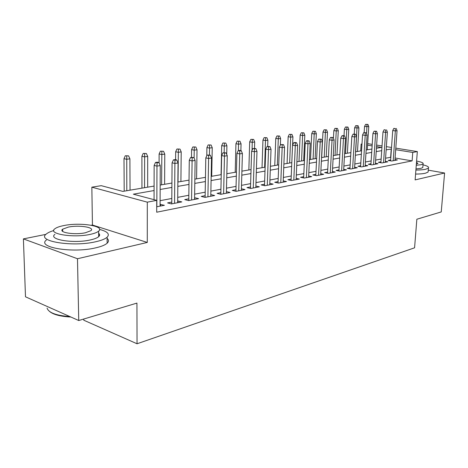<?xml version="1.0" encoding="UTF-8"?>
<svg xmlns="http://www.w3.org/2000/svg" width="468" height="468" viewBox="0 0 468 468"><rect width="100%" height="100%" fill="white"/><g stroke="black" fill="none" stroke-linecap="round" stroke-linejoin="round"><path stroke-width="0.7" d="M360.693 150.936L361.115 144.121L361.992 143.98M83.737 319.03L83.76 320.2L137.048 343.769L414.578 247.806L416.848 219.235L441.242 211.928L444.6 173.014L428.249 170.159M137.048 343.769L136.937 303.094L78.741 320.527L25.494 296.8L23.4 238.891L77.483 258.74L147.28 242.442L147.297 202.153L91.845 187.177L101.24 185.673L122.85 191.4L154.095 186.083M147.28 242.442L92.442 225.026L91.272 225.26M45.917 234.369L23.4 238.891M92.442 225.026L91.845 187.177M78.741 320.527L77.483 258.74M390.651 159.933L388.13 160.419L391.722 161.039L397.42 159.927L394.986 159.518M380.958 161.799L378.366 162.302L381.987 162.934L387.861 161.793L385.363 161.355M370.96 163.73L368.304 164.239L371.943 164.888L378.004 163.712L375.435 163.256M360.647 165.713L357.915 166.239L361.577 166.906L367.836 165.69L365.198 165.216M349.994 167.766L347.192 168.304L350.871 168.995L357.336 167.731L354.621 167.234M338.996 169.884L336.112 170.44L339.815 171.148L346.495 169.843L343.699 169.322M327.623 172.072L324.657 172.645L328.384 173.371L335.287 172.025L332.415 171.475M315.871 174.336L312.817 174.927L316.561 175.67L323.704 174.283L320.744 173.698M303.709 176.682L300.561 177.284L304.329 178.056L311.717 176.617L308.669 176.003M291.114 179.109L287.878 179.73L291.658 180.519L299.315 179.033L296.168 178.384M278.068 181.619L274.734 182.263L278.53 183.076L286.463 181.531L283.222 180.847M264.549 184.222L261.109 184.883L264.923 185.726L273.148 184.123L269.796 183.397M250.526 186.925L246.975 187.609L250.807 188.475L259.336 186.814L255.873 186.042M235.971 189.727L232.303 190.435L236.147 191.33L245.01 189.604L241.424 188.785M220.855 192.641L217.064 193.372L220.914 194.296L230.121 192.5L226.418 191.628M205.142 195.665L201.217 196.42L205.083 197.379L214.654 195.513L210.816 194.583M188.797 198.812L184.737 199.596L188.604 200.585L198.572 198.643L194.589 197.701M171.779 202.088L167.573 202.901L171.446 203.925L181.824 201.907L177.694 200.953M154.083 190.546L133.339 194.179L156.739 200.386L156.704 212.209L412.109 160.881L395.091 158.008M390.839 157.289L385.579 158.207M381.145 159.044L375.646 160.079M371.142 160.928L365.397 162.01M360.822 162.87L354.82 164.005M350.163 164.882L343.886 166.064M339.16 166.953L332.59 168.188M327.781 169.094L320.913 170.387M316.017 171.311L308.827 172.663M303.849 173.605L296.314 175.02M291.248 175.974L283.356 177.46M278.191 178.437L269.919 179.993M264.66 180.981L255.984 182.619M250.626 183.626L241.523 185.34M236.059 186.369L226.494 188.171M220.925 189.218L210.881 191.114M205.2 192.178L194.635 194.173M188.838 195.261L177.729 197.356M171.809 198.473L160.109 200.673M156.721 206.792L164.385 205.3L160.091 204.34M395.799 148.145L417.333 151.585L415.128 179.899L444.6 173.014M417.333 151.585L412.753 152.445L395.688 149.696M412.109 160.881L412.753 152.445M156.739 200.386L147.297 202.153M367.684 143.658L372.218 144.384M376.641 145.086L382.034 145.952M386.375 146.642L391.535 147.467M376.43 148.257L381.461 147.402L376.541 146.607M372.118 145.899L367.585 145.168M361.975 144.261L361.115 144.121M160.167 185.053L171.92 183.052M177.869 182.04L189.025 180.139M194.852 179.15L205.458 177.349M211.162 176.377L221.247 174.658M226.834 173.71L236.434 172.078M241.915 171.142L251.053 169.591M256.429 168.673L265.134 167.193M270.41 166.298L278.712 164.882M283.889 164.005L291.804 162.653M296.887 161.788L304.446 160.506M309.442 159.652L316.649 158.43M321.557 157.593L328.448 156.423M333.269 155.598L339.856 154.481M344.594 153.674L350.889 152.603M355.551 151.808L361.571 150.784M366.157 150.006L371.914 149.023M391.423 149.005L386.153 149.865M381.718 150.643L376.208 151.609M371.697 152.398L365.941 153.405M361.36 154.212L355.347 155.265M350.684 156.084L344.395 157.184M339.657 158.014L333.076 159.167M328.261 160.015L321.376 161.22M316.473 162.08L309.266 163.344M304.276 164.215L296.73 165.537M291.646 166.432L283.737 167.819M278.565 168.726L270.27 170.176M264.999 171.101L256.3 172.628M250.93 173.569L241.804 175.167M236.328 176.126L226.74 177.811M221.153 178.788L211.08 180.554M205.382 181.555L194.787 183.409M188.973 184.427L177.828 186.381M171.891 187.422L160.15 189.481M390.64 157.254L391.225 148.976M160.506 206.055L160.512 204.259M177.939 202.662L177.957 200.901M194.682 199.403L194.706 197.677M157.078 162.794L158.904 162.531L157.336 162.185L155.511 162.449L157.078 162.794L156.967 166.099L160.249 165.614L160.085 206.136M156.839 206.768L156.967 166.099L154.147 165.461L154.066 199.672M155.511 162.449L154.147 165.461M160.249 165.614L158.904 162.531M128.577 155.85L125.289 155.768L128.577 155.85L129.899 158.827L126.623 159.272L123.997 158.681L124.201 191.172M126.752 156.09L126.799 190.728M129.899 158.827L130.046 190.178M123.997 158.681L125.289 155.768M70.867 317.017C60.735 316.508 53.703 314.712 49.772 311.641M47.075 308.108C48.637 312.753 56.207 315.567 69.796 316.543M53.779 230.548C50.333 231.561 47.847 232.713 46.32 233.994C35.942 241.248 72.78 247.274 95.782 241.734C101.322 240.488 105.095 238.99 107.09 237.241C110.068 234.111 107.558 231.502 99.555 229.425M46.496 239.926C36.141 247.367 72.914 253.498 95.876 247.8C101.404 246.525 105.165 244.986 107.154 243.196C108.909 241.523 108.892 239.92 107.102 238.376M98.631 233.257C99.947 234.351 99.959 235.492 98.678 236.668C97.209 237.943 94.454 239.025 90.412 239.92C73.874 243.84 47.59 239.563 54.937 234.328M63.753 225.582C59.424 226.442 56.435 227.53 54.791 228.852C47.432 233.965 73.751 238.171 90.318 234.351C94.372 233.479 97.133 232.421 98.602 231.18C105.347 225.991 80.174 222.084 63.753 225.582M85.463 232.748L90.88 230.695C95.291 227.36 78.946 224.81 68.346 227.097L62.648 229.191C57.979 232.497 74.804 235.17 85.463 232.748M99.614 235.193L98.654 234.965M415.894 170.059C420.053 170.03 423.312 169.761 425.675 169.252L428.419 168.123C429.22 167.035 427.419 165.935 423.013 164.83M415.578 174.073C419.732 174.037 422.99 173.763 425.353 173.236L428.097 172.078L428.173 171.107M422.85 166.895L422.791 167.579L420.779 168.398L415.982 168.925M416.268 165.245L421.071 164.742L423.084 163.94C423.71 162.946 421.545 161.998 416.59 161.091M416.362 164.034L417.947 163.461L416.502 162.256M174.991 160.22L176.746 159.968L175.178 159.635L173.423 159.886L174.991 160.22L174.897 163.455L178.045 162.987L177.676 202.714M174.564 203.317L174.897 163.455L172.072 162.841L171.768 203.861M173.423 159.886L172.072 162.841M178.045 162.987L176.746 159.968M192.178 157.751L193.857 157.511L190.611 157.429L192.178 157.751L192.091 160.916L195.115 160.471L194.565 199.426M191.576 200.006L192.091 160.916L189.277 160.325L188.774 200.55M190.611 157.429L189.277 160.325M195.115 160.471L193.857 157.511M208.675 155.382L210.29 155.148L207.113 155.066L208.675 155.382L208.605 158.482L211.507 158.055L210.781 196.267M207.909 196.823L208.605 158.482L205.791 157.909L205.113 197.373M207.113 155.066L205.791 157.909M211.507 158.055L210.29 155.148M224.529 153.106L226.079 152.884L222.967 152.802L224.529 153.106L224.464 156.142L227.255 155.733L226.377 193.231M223.616 193.77L224.464 156.142L221.662 155.587L220.82 194.273M222.967 152.802L221.662 155.587M227.255 155.733L226.079 152.884M146.402 153.51L143.19 153.428L146.402 153.51L147.689 156.429L144.542 156.856L141.909 156.283L141.95 188.154M144.653 153.738L144.553 187.709M147.689 156.429L147.672 187.177M141.909 156.283L143.19 153.428M163.537 151.258L160.389 151.176L163.537 151.258L164.777 154.124L161.752 154.534L159.12 153.978L159.085 162.946M161.852 151.48L161.612 184.807M164.777 154.124L164.613 184.298M159.12 153.978L160.389 151.176M180.004 149.099L176.922 149.017L180.004 149.099L181.21 151.913L178.296 152.305L175.67 151.767L175.599 159.728M178.384 149.31L178.021 182.017M181.21 151.913L180.905 181.525M175.67 151.767L176.922 149.017M195.852 147.016L192.834 146.94L195.852 147.016L197.016 149.778L194.214 150.158L191.587 149.637L191.488 157.301M194.29 147.221L194.103 158.096M197.016 149.778L196.589 178.858M191.587 149.637L192.834 146.94M239.768 150.912L241.26 150.702L239.704 150.404L238.212 150.62L239.768 150.912L239.721 153.89L242.401 153.498L241.383 190.312M238.727 190.827L239.721 153.89L236.919 153.352L235.93 191.277M238.212 150.62L236.919 153.352M242.401 153.498L241.26 150.702M211.109 145.016L208.149 144.934L211.109 145.016L212.244 147.724L209.541 148.087L206.92 147.584L206.78 155.785M209.611 145.209L209.418 154.978M212.244 147.724L211.7 176.284M206.92 147.584L208.149 144.934M254.44 148.806L255.873 148.602L252.89 148.52L254.44 148.806L254.399 151.726L256.979 151.345L255.826 187.498M253.27 187.996L254.399 151.726L251.608 151.205L250.479 188.405M252.89 148.52L251.608 151.205M256.979 151.345L255.873 148.602M268.562 146.776L269.948 146.578L267.017 146.502L268.562 146.776L268.533 149.643L271.025 149.274L269.749 184.79M267.281 185.269L268.533 149.643L265.754 149.134L264.502 185.632M267.017 146.502L265.754 149.134M271.025 149.274L269.948 146.578M282.175 144.823L283.509 144.63L280.642 144.553L282.175 144.823L282.157 147.631L284.556 147.28L283.169 182.175M280.788 182.637L282.157 147.631L279.39 147.139L278.021 182.965M280.642 144.553L279.39 147.139M284.556 147.28L283.509 144.63M295.302 142.933L296.589 142.752L295.062 142.488L293.775 142.676L295.302 142.933L295.29 145.694L297.607 145.355L296.115 179.654M293.816 180.098L295.29 145.694L292.541 145.22L291.061 180.396M293.775 142.676L292.541 145.22M297.607 145.355L296.589 142.752M307.973 141.114L309.213 140.938L307.692 140.681L306.446 140.862L307.973 141.114L307.967 143.822L310.202 143.495L308.611 177.22M306.394 177.653L307.967 143.822L305.23 143.36L303.65 177.916M306.446 140.862L305.23 143.36M310.202 143.495L309.213 140.938M225.81 143.085L222.914 143.003L225.81 143.085L226.91 145.747L224.312 146.098L221.697 145.612L221.066 174.693M224.365 143.272L224.16 152.626M226.91 145.747L226.711 154.411M221.697 145.612L222.914 143.003M239.99 141.225L237.147 141.149L239.99 141.225L241.055 143.84L238.545 144.179L235.942 143.705L235.205 172.288M238.592 141.406L238.376 150.597M241.055 143.84L240.874 150.626M235.942 143.705L237.147 141.149M253.668 139.429L250.877 139.353L253.668 139.429L254.703 142.003L252.281 142.325L249.684 141.862L248.847 169.966M252.322 139.604L252.041 150.298M254.703 142.003L254.504 148.35M249.684 141.862L250.877 139.353M266.871 137.691L264.133 137.621L266.871 137.691L267.883 140.224L265.543 140.54L262.952 140.09L262.027 167.719M265.572 137.861L264.631 167.281M267.883 140.224L267.667 146.408M262.952 140.09L264.133 137.621M279.63 136.018L276.939 135.942L279.63 136.018L280.613 138.51L278.355 138.815L275.775 138.376L274.763 165.555M278.378 136.182L277.354 165.116M280.613 138.51L280.355 145.138M275.775 138.376L276.939 135.942M320.2 139.359L321.405 139.183L318.69 139.107L320.2 139.359L320.206 142.02L322.364 141.699L320.685 174.868M318.544 175.289L320.206 142.02L317.48 141.57L315.812 175.523M318.69 139.107L317.48 141.57M322.364 141.699L321.405 139.183M291.962 134.398L289.323 134.328L291.962 134.398L292.921 136.849L290.733 137.142L288.165 136.72L287.077 163.461M290.751 134.562L289.663 163.022M292.921 136.849L292.57 145.156M288.165 136.72L289.323 134.328M332.017 137.656L333.181 137.493L330.513 137.416L332.017 137.656L332.028 140.277L334.111 139.967L332.356 172.598M330.285 173.002L332.028 140.277L329.32 139.838L327.565 173.213M330.513 137.416L329.32 139.838M334.111 139.967L333.181 137.493M303.89 132.836L301.293 132.76L303.89 132.836L304.82 135.246L302.708 135.527L300.152 135.117L298.988 161.431M302.714 132.988L301.567 160.992M304.82 135.246L303.668 160.635M300.152 135.117L301.293 132.76M343.442 136.018L344.565 135.855L343.067 135.621L341.944 135.784L343.442 136.018L343.459 138.592L345.472 138.294L343.641 170.399M341.634 170.791L343.459 138.592L340.762 138.165L338.931 170.978M341.944 135.784L340.762 138.165M345.472 138.294L344.565 135.855M315.432 131.321L312.881 131.245L315.432 131.321L316.339 133.69L314.291 133.965L311.746 133.561L310.518 159.471M314.297 131.467L313.086 159.032M316.339 133.69L315.122 158.687M311.746 133.561L312.881 131.245M354.492 134.427L355.575 134.275L354.089 134.047L353.007 134.199L354.492 134.427L354.51 136.96L356.464 136.674L354.563 168.275M352.62 168.65L354.51 136.96L351.837 136.545L349.935 168.819M353.007 134.199L351.837 136.545M356.464 136.674L355.575 134.275M326.605 129.852L324.096 129.782L326.605 129.852L327.489 132.187L325.506 132.456L322.978 132.064L321.686 157.57M325.506 129.999L324.242 157.137M327.489 132.187L326.214 156.803M322.978 132.064L324.096 129.782M365.186 132.894L366.239 132.742L363.706 132.672L365.186 132.894L365.21 135.381L367.099 135.1L365.134 166.216M363.256 166.585L365.21 135.381L362.548 134.977L360.582 166.725M363.706 132.672L362.548 134.977M367.099 135.1L366.239 132.742M337.428 128.431L334.965 128.361L337.428 128.431L338.294 130.73L336.375 130.987L333.854 130.607L333.444 138.2M336.363 128.571L335.053 155.3M338.294 130.73L336.96 154.972M333.854 130.607L334.965 128.361M375.541 131.403L376.559 131.256L374.072 131.186L375.541 131.403L375.57 133.854L377.401 133.585L375.371 164.221M373.552 164.578L375.57 133.854L372.926 133.456L370.902 164.707M374.072 131.186L372.926 133.456M377.401 133.585L376.559 131.256M347.923 127.056L345.495 126.986L347.923 127.056L348.765 129.32L346.899 129.572L344.395 129.197L344.027 135.773M346.887 127.191L345.53 153.516M348.765 129.32L347.379 153.2M344.395 129.197L345.495 126.986M385.573 129.964L384.111 129.753L385.573 129.964L385.609 132.374L387.381 132.111L385.299 162.291M383.532 162.636L385.609 132.374L382.982 131.988L380.894 162.747M384.111 129.753L382.982 131.988M387.381 132.111L386.556 129.823M395.296 128.565L393.845 128.361L395.296 128.565L395.331 130.941L397.051 130.683L394.922 160.419M393.208 160.752L395.331 130.941L392.722 130.56L390.587 160.846M393.845 128.361L392.722 130.56M397.051 130.683L396.25 128.431M358.096 125.716L355.703 125.652L358.096 125.716L358.915 127.951L354.621 127.828L354.247 134.07M357.09 125.851L355.692 151.784M358.915 127.951L357.488 151.48M354.621 127.828L355.703 125.652M367.965 124.424L365.613 124.353L367.965 124.424L368.766 126.623L364.537 126.5L364.157 132.608M366.988 124.552L366.584 133.69M368.766 126.623L367.292 149.813M364.537 126.5L365.613 124.353M62.706 231.414L62.648 229.191M98.678 236.668L98.602 231.18M107.09 237.241L107.154 243.196M422.791 167.579L423.084 163.94M428.419 168.123L428.097 172.078"/></g></svg>
